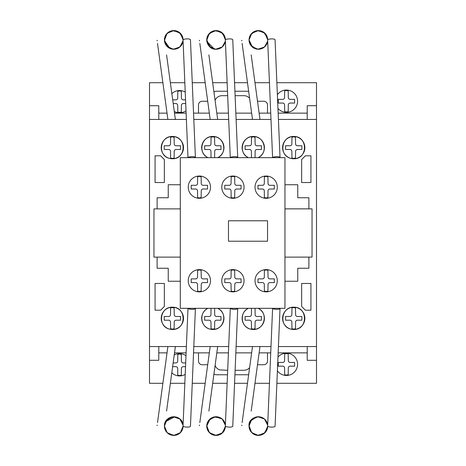 <?xml version="1.0" encoding="UTF-8"?>
<svg xmlns="http://www.w3.org/2000/svg" width="466" height="466" viewBox="0 0 466 466"><rect width="100%" height="100%" fill="white"/><g stroke="black" fill="none" stroke-linecap="round" stroke-linejoin="round"><path stroke-width="0.7" d="M164.795 42.534L164.422 40.117M164.434 40.414L167.038 33.43L173.422 30.575L179.998 32.952L183.086 39.226M182.625 42.884L182.025 44.287M181.099 45.709L180.01 46.868M177.121 48.639L175.484 49.099M173.032 49.233L171.005 48.843M169.001 47.951L167.824 47.124M165.529 44.322L165.214 43.688M169.834 48.388L164.451 40.629L166.712 33.785L172.467 30.663L178.857 32.078L182.748 37.344M182.818 37.595L183.039 38.736M179.806 47.049L179.09 47.596M178.332 48.068L177.569 48.452M174.756 49.21L172.35 49.151M164.894 36.983L165.028 36.598M166.479 34.065L168.278 32.352M173.486 30.575L174.447 30.593M176.672 31.036L177.96 31.566M181.804 35.148L182.41 36.371M183.091 39.295L183.109 39.86M164.533 41.352L164.469 38.998L164.422 39.913L167.148 33.319L173.736 30.57L180.342 33.278L183.109 39.855L183.027 38.678M164.754 37.455L164.9 36.96M164.935 36.866L165.162 36.272M165.82 34.997L167.195 33.272M168.873 31.956L169.496 31.601M172.239 30.698L172.915 30.61M174.511 30.599L175.577 30.75M175.589 30.75L176.043 30.849M178.082 31.624L178.67 31.962M178.659 31.956L179.183 32.3M180.721 33.674L181.152 34.193M182.614 42.919L181.565 45.068M180.319 46.577L178.629 47.899M176.894 48.72L174.243 49.25M172.49 49.175L170.364 48.621M165.622 44.503L164.69 42.15M164.457 39.127L164.44 39.336A3.711 0.746 -7.8 0 1 164.463 39.412A3.711 0.746 -7.8 0 1 164.428 39.54L164.434 39.394M164.877 37.041L164.55 38.375M164.888 36.989L165.576 35.41M166.706 33.791L167.62 32.876M168.983 31.886L170.48 31.17M173.335 30.581L175.932 30.826M176.404 30.948L176.923 31.117M180.703 33.651L178.699 31.979M181.105 34.129L182.014 35.521M182.858 37.752L182.981 38.346M164.422 39.913L167.009 46.367L173.335 49.25L179.899 46.967L183.068 40.781L182.899 41.893M182.427 43.425L181.28 45.476M180.674 46.21L179.352 47.41M177.919 48.283L176.346 48.895M174.628 49.221L173.364 49.25M168.628 47.718L167.23 46.594M166.065 45.202L165.284 43.833M164.574 41.596L164.51 41.206M164.446 39.231L165.069 36.505M165.133 36.336L165.698 35.2M167.335 33.138L169.117 31.81M171.412 30.873L173.923 30.57M175.804 30.797L178.507 31.863M179.521 32.556L179.987 32.94M181.973 35.451L182.282 36.068M182.905 37.962L183.074 39.051M182.893 41.917L182.573 43.035M182.218 43.903L181.029 45.796M179.701 47.13L178.379 48.045M177.261 48.581L175.734 49.052M174.028 49.256L172.07 49.105M169.653 48.307L168.89 47.887M165.785 35.055L166.857 33.628M168.051 32.521L169.449 31.63M177.138 31.199L178.932 32.131M180.488 33.424L181.321 34.408M182.631 36.96L182.375 36.284M182.451 43.367L180.517 46.373M179.224 47.503L177.459 48.499M176.043 48.977L173.929 49.256M171.942 49.081L166.018 45.138M165.139 43.501L164.556 41.503M164.498 38.736L164.976 36.75M165.902 34.868L167.084 33.377M168.908 31.933L171.634 30.814M174.01 30.575L176.556 30.995M182.031 35.556L182.882 37.857M165.453 35.643L165.855 34.944M166.106 34.56L166.688 33.814M166.822 33.663L167.399 33.074M167.801 32.719L168.675 32.078M170.445 31.181L171.272 30.907M174.698 30.616L175.012 30.651M179.783 32.766L180.191 33.133M180.767 33.727L181.041 34.047M181.227 34.286L181.688 34.956M221.053 47.823L220.5 48.144M219.201 48.72L216.189 49.256M214.541 49.134L213.562 48.918M207.184 42.79L206.729 40.117M223.15 33.808L223.96 34.903M225.101 37.501L225.393 39.226M224.932 42.884L224.571 43.798M223.4 45.709L222.515 46.682M219.428 48.639L218.03 49.052M215.339 49.233L213.44 48.883M211.308 47.951L209.636 46.693M207.836 44.322L207.521 43.688M206.741 40.414L209.018 33.785L214.774 30.663L221.169 32.078L225.055 37.344M225.125 37.6L225.294 38.398M222.113 47.049L221.169 47.748M222.008 47.13L220.663 48.056M217.063 49.21L214.68 49.157M207.743 44.148L206.758 40.629M207.201 36.983L207.615 35.952M214.506 30.704L216.463 30.581M224.111 35.148L224.717 36.371M225.398 39.295L225.416 39.86M206.753 40.571L206.735 39.511M207.061 37.455L207.207 36.96M207.242 36.866L207.469 36.272M208.017 35.177L209.234 33.546M213.941 30.814L211.785 31.612M213.166 31.036L213.545 30.919M213.795 30.855L214.197 30.762M220.389 31.624L220.954 31.944M222.905 33.54L223.371 34.076M224.921 42.919L223.872 45.068M222.626 46.577L220.936 47.899M214.797 49.175L213.067 48.761M210.131 47.124L209.269 46.32M207.224 36.907L207.865 35.451M209.281 33.5L209.927 32.876M218.711 30.948L219.445 31.199M220.925 31.927L222.2 32.859M222.253 32.905L221.845 32.568M223.412 34.129L224.309 35.498M225.165 37.752L225.288 38.346M210.149 47.142L206.729 39.913L209.316 46.367L215.642 49.25L222.206 46.967L225.299 41.404M224.734 43.425L223.587 45.476M222.981 46.21L221.659 47.41M220.226 48.283L219.061 48.773M216.935 49.221L216.073 49.262M210.929 47.718L206.828 41.293M206.753 39.231L207.189 37.006M207.562 36.051L208.005 35.2M209.653 33.127L211.378 31.834M213.719 30.873L216.259 30.57M218.105 30.797L220.657 31.77M223.767 34.612L224.606 36.103M225.212 37.967L225.375 39.051M225.363 40.95L225.061 42.476M224.525 43.903L223.336 45.796M219.533 48.592L217.861 49.087M216.329 49.256L214.377 49.105M211.96 48.307L211.366 47.986M225.375 38.998L225.416 39.855L222.649 33.278L216.043 30.57L209.455 33.319L206.729 39.913L206.77 39.004M207.97 35.259L209.164 33.628M210.358 32.521L211.756 31.63M213.789 30.855L214.785 30.657M216.335 30.575L218.239 30.826M219.783 31.338L221.239 32.131M222.888 33.523L223.564 34.327M224.758 43.367L222.253 46.926M221.635 47.427L219.789 48.487M218.344 48.977L216.236 49.256M214.36 49.099L206.84 41.358M206.805 38.736L207.265 36.791M208.18 34.909L209.368 33.406M216.317 30.575L218.857 30.995M220.931 31.933L223.01 33.651M224.338 35.556L225.189 37.851M212.752 31.181L213.346 30.977M267.63 41.253L264.513 46.967L257.948 49.25L251.623 46.367L249.036 39.913L251.372 33.733L257.215 30.645L263.639 32.189L267.432 37.6M267.554 41.701L267.455 42.144M266.826 43.909L266.604 44.346M266.237 44.975L265.929 45.423M265.597 45.849L264.484 46.99M265.206 46.297L264.653 46.839M262.142 48.47L263.808 47.52M263.36 47.823L262.731 48.184M261.106 48.854L260.739 48.959M258.863 49.245L258.216 49.256M256.848 49.134L255.869 48.918M254.436 48.388L253.789 48.056M249.409 42.534L249.036 40.117M265.451 33.808L266.267 34.903M267.408 37.501L267.7 39.226M267.239 42.884L266.867 43.827M265.707 45.709L264.624 46.868M261.735 48.639L260.319 49.058M257.646 49.233L255.805 48.895M253.615 47.951L251.943 46.693M250.143 44.322L249.904 43.851M249.048 40.414L249.042 39.598M267.467 37.74L267.601 38.398M264.414 47.049L263.797 47.532M259.37 49.21L257.04 49.163M250.073 44.194L249.06 40.629M249.508 36.983L250.137 35.509M251.226 33.902L253.347 32.038M253.498 31.944L256.341 30.797M256.813 30.704L259.556 30.645M261.28 31.036L262.585 31.572M262.795 31.682L263.727 32.247M263.855 32.34L264.362 32.736M266.418 35.148L267.373 37.379M267.705 39.295L267.723 39.86M249.06 40.571L249.042 39.534M249.368 37.455L249.514 36.96M249.549 36.866L249.776 36.272M250.166 35.457L249.531 36.907M250.324 35.177L251.541 33.546M253.487 31.956L254.087 31.612M255.473 31.036L255.851 30.919M257.092 30.657L256.504 30.762M262.696 31.624L263.261 31.944M265.212 33.54L265.69 34.094M267.228 42.919L266.173 45.068M264.933 46.577L263.238 47.899M261.508 48.72L258.776 49.25M257.057 49.163L255.409 48.773M252.438 47.124L251.576 46.32M251.588 33.5L252.234 32.876M261.018 30.948L261.752 31.199M265.317 33.651L264.507 32.859M264.56 32.905L264.152 32.568M265.719 34.129L266.616 35.498M267.472 37.752L267.589 38.346M267.041 43.425L266.121 45.15M262.533 48.283L261.368 48.773M259.242 49.221L258.176 49.256M253.236 47.718L252.019 46.763M250.673 45.202L250.131 44.299M249.188 41.596L249.124 41.206M249.06 39.231L249.496 37.006M249.747 36.336L250.312 35.2M251.96 33.127L253.685 31.834M256.02 30.873L258.519 30.57M260.412 30.797L262.964 31.77M266.074 34.612L266.913 36.103M267.519 37.967L267.682 39.051M266.674 44.212L265.795 45.598M264.315 47.13L263.593 47.666M261.875 48.581L260.442 49.029M258.636 49.256L256.743 49.116M254.267 48.307L253.673 47.986M252.456 47.142L249.036 39.913L249.077 39.004M249.56 36.831L250.236 35.334M250.277 35.259L251.471 33.628M252.659 32.521L254.063 31.63M261.164 30.995L260.546 30.826M262.09 31.338L263.546 32.131M265.195 33.523L265.87 34.327M267.676 38.998L267.723 39.855L264.956 33.278L258.35 30.57L251.762 33.319L249.036 39.913M267.065 43.367L264.816 46.693M260.651 48.977L258.368 49.262M256.358 49.041L250.545 45.016M249.753 43.501L249.17 41.503M249.124 38.631L249.59 36.75M250.487 34.909L251.669 33.406M266.645 35.556L267.496 37.851M249.054 39.354A3.711 0.746 -7.8 0 1 249.077 39.412A3.711 0.746 -7.8 0 1 249.042 39.54L249.071 39.127M255.059 31.181L255.653 30.977M263.36 418.177L262.684 417.786M256.848 416.86L256.539 416.919M249.409 423.46L249.036 425.883M249.164 427.625L249.071 426.873M249.089 427.101L249.217 427.905M254.168 434.423L254.634 434.644M255.059 434.813L255.537 434.982M265.451 432.186L266.267 431.097M267.408 428.493L267.7 426.769M267.239 423.116L266.762 421.951M265.707 420.285L264.455 418.981M261.735 417.361L260.319 416.942M257.646 416.767L255.618 417.152M253.615 418.043L251.809 419.435M250.143 421.672L249.828 422.312M249.048 425.58L251.506 432.413L257.616 435.395L264.129 433.444L267.601 427.602M264.432 418.957L263.82 418.485M262.97 417.938L264.315 418.864M259.37 416.79L257.046 416.831M249.228 424.182L249.06 425.371M267.705 426.705L267.676 427.002M249.065 425.365L249.077 426.996L249.036 426.081L251.762 432.681L258.35 435.425L264.956 432.722L267.723 426.14M249.368 428.545L249.514 429.035M249.549 429.134L249.776 429.722M250.341 430.846L251.809 432.728M256.248 435.18L254.11 434.394M255.473 434.964L255.851 435.075M257.092 435.337L258.566 435.425M258.822 435.419L260.657 435.145M262.696 434.37L263.797 433.695M265.212 432.454L265.766 431.807M266.89 429.943L267.356 428.685M267.408 423.681L266.29 421.101M264.933 419.417L263.238 418.101M261.508 417.274L258.886 416.75M257.104 416.825L255.479 417.198M252.438 418.87L251.803 419.447M250.236 421.497L249.304 423.85M249.531 429.087L250.324 430.817M251.588 432.495L252.426 433.281M253.597 434.108L255.607 435.005M256.813 435.296L259.312 435.378M261.018 435.046L261.752 434.795M263.232 434.067L264.298 433.316M265.719 431.865L266.616 430.497M267.472 428.248L267.56 427.817M249.147 424.648L249.036 426.081L251.623 419.627L257.948 416.75L264.513 419.033L267.682 425.219L267.513 424.101M267.041 422.569L265.894 420.524M265.288 419.784L263.966 418.59M262.533 417.711L261.362 417.227M259.061 416.761L258.176 416.738M256.201 416.994L255.112 417.326M252.939 418.48L252.182 419.085M250.673 420.792L250.131 421.695M249.188 424.398L249.135 424.707M249.06 426.769L249.496 428.988M249.747 429.658L251.471 432.372M251.99 432.902L253.772 434.213M256.02 435.122L258.519 435.425M260.412 435.203L263.121 434.131M264.146 433.432L264.577 433.077M266.074 431.382L266.913 429.891M267.519 428.027L267.682 426.943M267.356 423.495L267.216 423.046M266.808 422.045L265.643 420.204M261.875 417.414L260.348 416.948M260.651 417.018L256.498 416.93M254.267 417.693L253.673 418.008M252.316 418.969L251.29 419.994M250.178 421.602L249.706 422.598M249.112 427.258L249.625 429.343M252.659 433.473L254.25 434.463M258.758 435.419L260.546 435.174M262.247 434.592L263.546 433.869M265.195 432.477L265.929 431.592M267.065 422.627L265.381 419.889M263.942 418.573L262.084 417.501M256.667 416.895L250.574 420.944M249.683 422.656L249.118 424.835M250.487 431.085L251.663 432.582M258.624 435.425L261.164 434.999M263.238 434.062L265.317 432.343M266.645 430.438L267.496 428.143M221.053 418.177L220.639 417.926M207.184 423.204L206.729 425.883M206.857 427.625L206.764 426.873M211.861 434.423L212.327 434.644M212.752 434.813L213.23 434.982M223.15 432.186L224.012 431.009M225.101 428.493L225.393 426.769M224.932 423.116L224.571 422.202M223.4 420.285L222.515 419.313M215.339 416.767L213.847 417.006M211.308 418.043L209.665 419.284M206.997 423.85L207.597 422.144M206.741 425.58L209.199 432.413L215.309 435.395L221.822 433.444L225.294 427.602M222.125 418.957L222.981 419.784M217.063 416.79L215.082 416.79M206.921 424.182L206.776 426.996M225.398 426.705L225.375 427.002M207.061 428.545L207.207 429.035M207.242 429.134L207.469 429.722M208.034 430.846L209.502 432.728M213.941 435.18L211.995 434.487M213.166 434.964L213.545 435.075M213.795 435.145L217.005 435.378M216.515 435.419L218.35 435.145M220.389 434.37L221.402 433.759M222.905 432.454L223.459 431.807M225.066 423.547L223.872 420.938M222.626 419.417L220.954 418.113L214.139 416.942L208.378 420.775M219.201 417.274L216.579 416.75M214.797 416.825L213.172 417.198M210.131 418.87L209.496 419.447M207.224 429.087L208.017 430.817M209.281 432.495L210.119 433.281M211.29 434.108L213.3 435.005M214.506 435.296L216.201 435.425M218.711 435.046L219.445 434.795M220.925 434.067L221.991 433.316M223.412 431.865L224.309 430.497M225.165 428.248L225.253 427.817M210.149 418.858L206.729 426.081L209.316 419.627L215.642 416.75L222.206 419.033L225.375 425.219L225.206 424.101M224.734 422.569L223.587 420.524M220.15 417.676L218.653 417.099M216.935 416.779L215.869 416.738M213.894 416.994L212.805 417.326M210.929 418.276L209.712 419.237M208.366 420.792L207.824 421.695M206.881 424.398L206.817 424.788M206.753 426.769L207.189 428.988M207.44 429.658L209.164 432.372M209.688 432.902L211.465 434.213M213.719 435.122L216.259 435.425M218.105 435.203L220.814 434.131M221.839 433.432L222.27 433.077M223.767 431.382L224.606 429.891M225.212 428.027L225.375 426.943M224.525 422.091L223.336 420.204M222.008 418.864L221.292 418.328M216.329 416.738L214.436 416.884M211.96 417.693L211.366 418.008M225.416 426.14L222.649 432.722L216.043 435.425L209.455 432.681L206.729 426.081L206.77 426.99M206.805 427.258L207.318 429.343M210.358 433.473L211.943 434.463M213.789 435.145L214.785 435.337M216.451 435.419L218.239 435.174M219.94 434.592L221.239 433.869M222.888 432.477L223.622 431.592M224.758 422.627L222.399 419.202M207.312 422.831L206.863 424.491M208.18 431.085L209.362 432.582M216.317 435.425L218.857 434.999M220.931 434.062L223.01 432.343M224.338 430.438L225.189 428.143M179.818 418.957L179.194 418.474M178.746 418.177L178.07 417.786M172.234 416.86L171.925 416.919M164.795 423.46L164.422 425.883M179.783 433.229L180.191 432.867M180.843 432.186L181.653 431.097M182.794 428.493L183.086 426.769M182.625 423.116L182.264 422.202M181.099 420.285L180.208 419.313M177.121 417.361L175.723 416.942M173.032 416.767L171.133 417.117M169.001 418.043L167.335 419.307M174.756 416.79L165.523 421.678L165.29 422.149M164.434 425.58L164.469 426.996L164.422 426.081L167.148 432.681L173.736 435.425L180.342 432.722L183.109 426.14L180.488 432.576L174.144 435.419M178.495 434.143L178.793 433.963M181.175 431.778L181.728 430.968M182.748 428.656L182.957 427.776M164.615 424.182L164.446 425.423M164.894 429.017L165.436 430.316M166.479 431.93L168.564 433.846M173.486 435.425L174.447 435.401M176.672 434.964L177.96 434.434M164.451 425.365L164.533 424.648M164.754 428.545L164.9 429.035M164.935 429.134L165.162 429.722M165.71 430.811L167.195 432.728M171.634 435.18L169.729 434.51M170.859 434.964L171.238 435.075M172.478 435.337L173.952 435.425M174.208 435.419L176.043 435.145M175.804 435.203L178.996 433.829M180.598 432.454L181.082 431.9M182.614 423.076L181.629 421.031M180.319 419.417L178.629 418.101M176.894 417.274L174.272 416.75M172.49 416.825L170.865 417.198M167.824 418.87L167.189 419.447M165.622 421.497L164.69 423.85M164.952 422.977L164.463 426.582A3.711 0.746 7.8 0 0 164.428 426.46L164.515 427.409M164.888 429.005L165.576 430.584M166.706 432.203L167.62 433.124M168.983 434.108L170.696 434.906M172.199 435.296L176.567 434.999M176.404 435.046L176.975 434.86M178.618 434.067L179.684 433.316M181.105 431.865L181.88 430.724M182.858 428.248L182.981 427.654M164.422 426.081L167.009 419.627L173.335 416.75L179.899 419.033L183.068 425.219L182.899 424.101M182.427 422.569L181.28 420.524M180.674 419.784L179.352 418.59M177.919 417.711L176.346 417.099M174.628 416.779L170.504 417.326M168.628 418.276L167.574 419.085M166.065 420.792L165.517 421.695M164.574 424.398L164.521 424.707M164.446 426.769L164.83 428.819M165.133 429.658L165.535 430.508M167.393 432.914L168.89 434.05M171.412 435.122L173.754 435.425M181.46 431.382L182.282 429.932M182.905 428.033L183.074 426.943M183.056 425.05L182.754 423.518M182.218 422.091L181.029 420.204M179.701 418.864L178.379 417.955M177.261 417.414L175.734 416.948M174.028 416.738L172.07 416.889M169.653 417.693L169.059 418.008M167.842 418.858L167.288 419.348M165.78 421.235L165.092 422.598M165.663 430.735L166.741 432.244M168.051 433.473L169.449 434.37M181.361 420.641L180.767 419.889M179.328 418.573L177.482 417.507M176.043 417.018L173.154 416.755M171.983 416.907L166.007 420.874M165.081 422.639L164.556 424.491M164.498 427.258L164.97 429.238M165.879 431.085L167.038 432.565M178.565 434.096L180.703 432.343M182.031 430.438L182.893 428.079M241.767 40.274A3.711 0.746 -7.8 0 0 241.72 40.414L241.79 40.932M242.122 43.367L252.496 119.436M249.077 39.412L249.566 43.023M251.186 54.895L259.917 118.935A3.711 0.746 -7.8 0 1 259.341 119.436M272.651 157.654A3.711 1.025 -2.4 0 1 276.588 156.64A3.711 1.025 -2.4 0 1 280.019 157.52L275.068 39.761A3.711 1.025 -2.4 0 0 271.317 38.894A3.711 1.025 -2.4 0 0 267.653 40.07L272.593 157.654M199.46 40.274A3.711 0.746 -7.8 0 0 199.413 40.414L199.483 40.932M199.821 43.385L210.189 119.436M206.77 39.412L207.259 43.023M208.879 54.895L217.61 118.935A3.711 0.746 -7.8 0 1 217.034 119.436M230.344 157.654A3.711 1.025 -2.4 0 1 234.281 156.64A3.711 1.025 -2.4 0 1 237.712 157.52L232.761 39.761A3.711 1.025 -2.4 0 0 229.01 38.894A3.711 1.025 -2.4 0 0 225.346 40.07L230.286 157.654M157.153 40.274A3.711 0.746 -7.8 0 0 157.106 40.414L157.176 40.938M157.514 43.385L167.882 119.436M164.463 39.412L164.952 43.023M166.572 54.895L175.303 118.935A3.711 0.746 -7.8 0 1 174.727 119.436M188.037 157.654A3.711 1.025 -2.4 0 1 191.975 156.64A3.711 1.025 -2.4 0 1 195.405 157.52L190.454 39.761A3.711 1.025 -2.4 0 0 186.703 38.894A3.711 1.025 -2.4 0 0 183.039 40.07L187.984 157.654M241.767 425.72A3.711 0.746 7.8 0 1 241.72 425.58L241.79 425.079M242.128 422.592L252.496 346.558M249.042 426.46A3.711 0.746 7.8 0 1 249.077 426.582L249.566 422.977M251.186 411.099L259.917 347.059A3.711 0.746 7.8 0 0 259.341 346.558M272.639 308.323A3.711 1.025 2.4 0 0 276.548 309.354A3.711 1.025 2.4 0 0 280.019 308.48L275.068 426.239A3.711 1.025 2.4 0 1 271.317 427.106A3.711 1.025 2.4 0 1 267.653 425.924L272.598 308.323M199.46 425.726A3.711 0.746 7.8 0 1 199.413 425.58L199.483 425.056M199.815 422.627L210.189 346.558M206.735 426.46A3.711 0.746 7.8 0 1 206.77 426.582L207.259 422.977M208.879 411.099L217.61 347.059A3.711 0.746 7.8 0 0 217.034 346.558M230.332 308.323A3.711 1.025 2.4 0 0 234.241 309.354A3.711 1.025 2.4 0 0 237.712 308.48L232.761 426.239A3.711 1.025 2.4 0 1 229.01 427.106A3.711 1.025 2.4 0 1 225.346 425.924L230.291 308.323M157.153 425.72A3.711 0.746 7.8 0 1 157.106 425.58L157.176 425.074M157.514 422.615L167.882 346.558M166.572 411.099L175.303 347.059A3.711 0.746 7.8 0 0 174.727 346.558M188.025 308.323A3.711 1.025 2.4 0 0 191.934 309.354A3.711 1.025 2.4 0 0 195.405 308.48L190.454 426.239A3.711 1.025 2.4 0 1 186.703 427.106A3.711 1.025 2.4 0 1 183.039 425.924L187.984 308.323M199.378 198.3A11.132 11.132 0 0 1 188.247 187.163A11.132 11.132 0 0 1 199.378 176.031A11.132 11.132 0 0 1 210.51 187.163A11.132 11.132 0 0 1 199.378 198.3M232.918 198.3A11.132 11.132 0 0 1 221.781 187.163A11.132 11.132 0 0 1 232.918 176.031A11.132 11.132 0 0 1 244.05 187.163A11.132 11.132 0 0 1 232.918 198.3M266.162 198.3A11.132 11.132 0 0 1 255.03 187.163A11.132 11.132 0 0 1 266.162 176.031A11.132 11.132 0 0 1 277.293 187.163A11.132 11.132 0 0 1 266.162 198.3M199.378 291.867A11.132 11.132 0 0 1 188.247 280.736A11.132 11.132 0 0 1 199.378 269.604A11.132 11.132 0 0 1 210.51 280.736A11.132 11.132 0 0 1 199.378 291.867M232.918 291.867A11.132 11.132 0 0 1 221.781 280.736A11.132 11.132 0 0 1 232.918 269.604A11.132 11.132 0 0 1 244.05 280.736A11.132 11.132 0 0 1 232.918 291.867M266.162 291.867A11.132 11.132 0 0 1 255.03 280.736A11.132 11.132 0 0 1 266.162 269.604A11.132 11.132 0 0 1 277.293 280.736A11.132 11.132 0 0 1 266.162 291.867M228.474 241.225L228.474 220.779L267.548 220.779L267.548 241.225L228.474 241.225M266.162 269.965L264.397 270.327L264.304 277.025A1.852 1.852 0 0 1 262.451 278.878L257.995 278.878L257.995 282.594L262.463 282.594A1.852 1.852 0 0 1 264.304 284.441L264.397 291.145L266.162 291.506L267.927 291.145L268.02 284.441A1.852 1.852 0 0 1 269.872 282.594L274.328 282.594L274.328 278.878L269.866 278.878A1.852 1.852 0 0 1 268.02 277.025L267.927 270.327L266.162 269.965M232.918 269.965L231.153 270.327L231.06 277.025A1.852 1.852 0 0 1 229.202 278.878L224.752 278.878L224.752 282.594L229.214 282.594A1.852 1.852 0 0 1 231.06 284.441L231.153 291.145L232.918 291.506L234.678 291.145L234.771 284.441A1.852 1.852 0 0 1 236.629 282.594L241.079 282.594L241.079 278.878L236.617 278.878A1.852 1.852 0 0 1 234.771 277.025L234.678 270.327L232.918 269.965M199.378 269.965L197.613 270.327L197.52 277.025A1.852 1.852 0 0 1 195.668 278.878L191.211 278.878L191.211 282.594L195.673 282.594A1.852 1.852 0 0 1 197.52 284.441L197.613 291.145L199.378 291.506L201.143 291.145L201.236 284.441A1.852 1.852 0 0 1 203.089 282.594L207.545 282.594L207.545 278.878L203.077 278.878A1.852 1.852 0 0 1 201.236 277.025L201.143 270.327L199.378 269.965M266.162 176.398L264.397 176.76L264.304 183.458A1.852 1.852 0 0 1 262.451 185.311L257.995 185.311L257.995 189.021L262.463 189.021A1.852 1.852 0 0 1 264.304 190.874L264.397 197.578L266.162 197.934L267.927 197.578L268.02 190.868A1.852 1.852 0 0 1 269.872 189.021L274.328 189.021L274.328 185.311L269.866 185.311A1.852 1.852 0 0 1 268.02 183.458L267.927 176.76L266.162 176.398M232.918 176.398L231.153 176.76L231.06 183.458A1.852 1.852 0 0 1 229.202 185.311L224.752 185.311L224.752 189.021L229.214 189.021A1.852 1.852 0 0 1 231.06 190.874L231.153 197.578L232.918 197.934L234.678 197.578L234.771 190.868A1.852 1.852 0 0 1 236.629 189.021L241.079 189.021L241.079 185.311L236.617 185.311A1.852 1.852 0 0 1 234.771 183.458L234.678 176.76L232.918 176.398M199.378 176.398L197.613 176.76L197.52 183.458A1.852 1.852 0 0 1 195.668 185.311L191.211 185.311L191.211 189.021L195.673 189.021A1.852 1.852 0 0 1 197.52 190.874L197.613 197.578L199.378 197.934L201.143 197.578L201.236 190.868A1.852 1.852 0 0 1 203.089 189.021L207.545 189.021L207.545 185.311L203.077 185.311A1.852 1.852 0 0 1 201.236 183.458L201.143 176.76L199.378 176.398M180.301 157.654L180.301 308.323L284.953 308.323L284.953 157.654L180.301 157.654M284.953 208.879L308.894 208.879L308.894 197.747L297.757 197.741L297.757 184.752L284.953 184.752M284.953 281.243L297.757 281.243L297.757 268.253L308.894 268.253L308.894 257.121L284.953 257.121L312.045 257.11L312.045 208.861L284.953 208.861M180.301 281.243L168.243 281.243L168.243 268.253L157.112 268.253L157.112 257.121L180.301 257.121L153.955 257.121L153.955 208.879L180.301 208.879L157.112 208.879L157.112 197.747L168.243 197.741L168.243 184.752L180.301 184.752M186.01 110.757A11.132 11.132 0 0 1 174.29 111.491M171.855 93.649A11.132 11.132 0 0 1 185.229 92.099M277.381 94.726A11.132 11.132 0 0 1 297.576 101.198A11.132 11.132 0 0 1 277.952 108.403M172.362 158.76L169.542 158.399C157.234 155.778 159.791 135.909 172.362 136.491C186.662 135.956 186.662 159.296 172.362 158.76A11.132 11.132 0 0 1 161.23 147.629A11.132 11.132 0 0 1 172.362 136.491A11.132 11.132 0 0 1 183.499 147.629A11.132 11.132 0 0 1 172.362 158.76M207.97 157.654C197.485 153.197 201.44 135.938 212.816 136.491C224.193 135.938 228.148 153.197 217.663 157.654A11.132 11.132 0 0 0 212.816 136.491A11.132 11.132 0 0 0 207.97 157.654M248.419 157.654C237.934 153.197 241.889 135.938 253.265 136.491C264.641 135.938 268.597 153.197 258.112 157.654A11.132 11.132 0 0 0 253.265 136.491A11.132 11.132 0 0 0 248.419 157.654M293.72 158.76L290.901 158.399C278.586 155.778 281.144 135.909 293.72 136.491C308.02 135.956 308.02 159.296 293.72 158.76A11.132 11.132 0 0 1 282.582 147.629A11.132 11.132 0 0 1 293.72 136.491A11.132 11.132 0 0 1 304.851 147.629A11.132 11.132 0 0 1 293.72 158.76M172.362 329.474L169.542 329.107C157.234 326.485 159.791 306.622 172.362 307.205C186.662 306.669 186.662 330.01 172.362 329.474A11.132 11.132 0 0 1 161.23 318.336A11.132 11.132 0 0 1 172.362 307.205A11.132 11.132 0 0 1 183.499 318.336A11.132 11.132 0 0 1 172.362 329.474M212.816 329.474L209.997 329.107C200.269 327.045 198.819 312.237 207.958 308.323A11.132 11.132 0 0 0 212.816 329.474C224.187 330.027 228.148 312.785 217.674 308.323A11.132 11.132 0 0 1 212.816 329.474M253.265 329.474L250.446 329.107C240.724 327.045 239.268 312.237 248.407 308.323A11.132 11.132 0 0 0 253.265 329.474C264.636 330.027 268.597 312.785 258.129 308.323A11.132 11.132 0 0 1 253.265 329.474M293.72 329.474L290.901 329.107C278.586 326.485 281.144 306.622 293.72 307.205C308.02 306.669 308.02 330.01 293.72 329.474A11.132 11.132 0 0 1 282.582 318.336A11.132 11.132 0 0 1 293.72 307.205A11.132 11.132 0 0 1 304.851 318.336A11.132 11.132 0 0 1 293.72 329.474M185.206 374.396A11.132 11.132 0 0 1 171.797 372.783M174.214 355.034A11.132 11.132 0 0 1 185.992 355.709M277.975 357.084A11.132 11.132 0 0 1 297.576 364.313A11.132 11.132 0 0 1 277.398 370.808M276.874 383.297L316.501 383.297L316.501 360.288L307.222 360.288L307.222 346.558L278.418 346.558L316.501 346.558L316.501 82.698L276.874 82.698M149.499 119.442L186.377 119.442L158.778 119.436L158.778 105.706L149.499 105.706L149.499 346.558L186.377 346.558L158.778 346.558L158.778 360.288L149.499 360.288L149.499 383.297L162.873 383.297M193.804 119.442L228.684 119.442L193.804 119.436M236.111 119.442L270.991 119.442L236.111 119.436M316.501 105.706L307.222 105.706L307.222 119.436L278.418 119.436L316.501 119.442M193.804 346.558L228.684 346.558L193.804 346.558M236.111 346.558L270.991 346.558L236.111 346.558M286.439 353.543L284.674 353.91L284.586 360.608A1.852 1.852 0 0 1 282.728 362.455L278.278 362.455L278.278 366.171L282.74 366.171A1.852 1.852 0 0 1 284.586 368.024L284.674 374.722L286.439 375.083L288.204 374.722L288.297 368.018A1.852 1.852 0 0 1 290.155 366.171L294.605 366.171L294.605 362.455L290.143 362.455A1.852 1.852 0 0 1 288.297 360.602L288.204 353.91L286.439 353.543M185.689 362.944L183.26 362.944A1.852 1.852 0 0 1 181.414 361.092L181.326 354.393L179.561 354.032L177.796 354.393L177.703 361.092A1.852 1.852 0 0 1 175.845 362.944L173.136 362.944M172.63 366.655L175.857 366.655A1.852 1.852 0 0 1 177.703 368.507L177.796 375.212L179.561 375.573L181.326 375.212L181.414 368.501A1.852 1.852 0 0 1 183.272 366.655L185.532 366.655M293.72 307.566L291.955 307.933L291.862 314.632A1.852 1.852 0 0 1 290.003 316.484L285.553 316.484L285.553 320.194L290.015 320.194A1.852 1.852 0 0 1 291.862 322.047L291.955 328.746L293.72 329.107L295.485 328.746L295.572 322.041A1.852 1.852 0 0 1 297.43 320.194L301.881 320.194L301.881 316.484L297.419 316.484A1.852 1.852 0 0 1 295.572 314.626L295.485 307.933L293.72 307.566M251.471 308.323L251.407 314.632A1.852 1.852 0 0 1 249.555 316.484L245.099 316.484L245.099 320.194L249.566 320.194A1.852 1.852 0 0 1 251.407 322.047L251.5 328.746L253.265 329.107L255.03 328.746L255.123 322.041A1.852 1.852 0 0 1 256.976 320.194L261.432 320.194L261.432 316.484L256.97 316.484A1.852 1.852 0 0 1 255.123 314.626L255.059 308.323M211.022 308.323L210.958 314.632A1.852 1.852 0 0 1 209.106 316.484L204.65 316.484L204.65 320.194L209.112 320.194A1.852 1.852 0 0 1 210.958 322.047L211.051 328.746L212.816 329.107L214.581 328.746L214.675 322.041A1.852 1.852 0 0 1 216.527 320.194L220.983 320.194L220.983 316.484L216.515 316.484A1.852 1.852 0 0 1 214.675 314.626L214.61 308.323M172.362 307.566L170.603 307.933L170.509 314.632A1.852 1.852 0 0 1 168.651 316.484L164.201 316.484L164.201 320.194L168.663 320.194A1.852 1.852 0 0 1 170.509 322.047L170.603 328.746L172.362 329.107L174.127 328.746L174.22 322.041A1.852 1.852 0 0 1 176.078 320.194L180.528 320.194L180.528 316.484L176.066 316.484A1.852 1.852 0 0 1 174.22 314.626L174.127 307.933L172.362 307.566M293.72 136.858L291.955 137.22L291.862 143.918A1.852 1.852 0 0 1 290.003 145.771L285.553 145.771L285.553 149.481L290.015 149.481A1.852 1.852 0 0 1 291.862 151.334L291.955 158.038L293.72 158.399L295.485 158.038L295.572 151.334A1.852 1.852 0 0 1 297.43 149.481L301.881 149.481L301.881 145.771L297.419 145.771A1.852 1.852 0 0 1 295.572 143.918L295.485 137.22L293.72 136.858M255.059 157.654L255.123 151.334A1.852 1.852 0 0 1 256.976 149.481L261.432 149.481L261.432 145.771L256.97 145.771A1.852 1.852 0 0 1 255.123 143.918L255.03 137.22L253.265 136.858L251.5 137.22L251.407 143.918A1.852 1.852 0 0 1 249.555 145.771L245.099 145.771L245.099 149.481L249.566 149.481A1.852 1.852 0 0 1 251.407 151.334L251.471 157.654M214.61 157.654L214.675 151.334A1.852 1.852 0 0 1 216.527 149.481L220.983 149.481L220.983 145.771L216.515 145.771A1.852 1.852 0 0 1 214.675 143.918L214.581 137.22L212.816 136.858L211.051 137.22L210.958 143.918A1.852 1.852 0 0 1 209.106 145.771L204.65 145.771L204.65 149.481L209.112 149.481A1.852 1.852 0 0 1 210.958 151.334L211.022 157.654M172.362 136.858L170.603 137.22L170.509 143.918A1.852 1.852 0 0 1 168.651 145.771L164.201 145.771L164.201 149.481L168.663 149.481A1.852 1.852 0 0 1 170.509 151.334L170.603 158.038L172.362 158.399L174.127 158.038L174.22 151.334A1.852 1.852 0 0 1 176.078 149.481L180.528 149.481L180.528 145.771L176.066 145.771A1.852 1.852 0 0 1 174.22 143.918L174.127 137.22L172.362 136.858M286.439 90.427L284.674 90.788L284.586 97.487A1.852 1.852 0 0 1 282.728 99.34L278.278 99.34L278.278 103.056L282.74 103.056A1.852 1.852 0 0 1 284.586 104.902L284.674 111.607L286.439 111.968L288.204 111.607L288.297 104.902A1.852 1.852 0 0 1 290.155 103.056L294.605 103.056L294.605 99.34L290.143 99.34A1.852 1.852 0 0 1 288.297 97.487L288.204 90.788L286.439 90.427M185.55 99.829L183.26 99.829A1.852 1.852 0 0 1 181.414 97.971L181.326 91.278L179.561 90.911L177.796 91.278L177.703 97.977A1.852 1.852 0 0 1 175.845 99.829L172.7 99.829M173.206 103.539L175.857 103.539A1.852 1.852 0 0 1 177.703 105.392L177.796 112.09L179.561 112.452L181.326 112.09L181.414 105.386A1.852 1.852 0 0 1 183.272 103.539L185.707 103.539M170.364 383.297L184.833 383.297M192.26 383.297L205.18 383.297M212.671 383.297L227.14 383.297M234.567 383.297L247.487 383.297M254.978 383.297L269.447 383.297M316.501 360.288L316.501 346.558M149.499 346.558L149.499 360.288M149.499 105.706L149.499 82.698L162.873 82.698M170.364 82.698L184.833 82.698M192.26 82.698L205.18 82.698M212.671 82.698L227.14 82.698M234.567 82.698L247.487 82.698M254.978 82.698L269.447 82.698M158.778 113.133L167.02 113.133M174.511 113.133L186.109 113.133M193.541 113.133L209.327 113.133M216.818 113.133L228.416 113.133M235.848 113.133L251.634 113.133M259.125 113.133L270.723 113.133M278.155 113.133L307.222 113.133M249.601 98.239A7.427 7.427 0 0 0 244.003 95.687L235.114 95.687M227.682 95.687L221.997 95.687A7.427 7.427 0 0 0 215.082 100.406M267.513 113.133L267.513 104.966A3.716 3.716 0 0 0 263.803 101.256L258.112 101.256A3.716 3.716 0 0 1 257.5 101.204M227.495 91.237L216.265 91.237A3.699 3.699 0 0 0 213.946 92.047M207.708 101.256L202.197 101.256A3.716 3.716 0 0 0 198.487 104.966L198.487 113.133M234.928 91.237L248.652 91.237M307.222 352.867L278.155 352.867M270.723 352.867L259.125 352.867M251.634 352.867L235.848 352.867M228.416 352.867L216.818 352.867M209.327 352.867L193.541 352.867M186.109 352.867L174.511 352.867M167.02 352.867L158.778 352.867M257.5 364.791A3.716 3.716 0 0 1 258.112 364.738L263.803 364.738A3.716 3.716 0 0 0 267.513 361.028L267.513 352.867M213.946 373.948A3.699 3.699 0 0 0 216.265 374.757L227.495 374.763M198.487 352.867L198.487 361.028A3.716 3.716 0 0 0 202.197 364.738L207.708 364.738M248.652 374.763L234.928 374.763M249.625 367.598L248.524 368.775L246.392 369.911L244.003 370.307L235.114 370.307M227.682 370.307L219.608 369.911L217.476 368.775L215.822 367.01L215.106 365.426M305.37 155.807L310.933 155.807L310.933 182.532L301.653 182.532L301.653 159.518L305.37 155.807M301.653 306.477L301.653 283.468L310.933 283.468L310.933 310.193L305.37 310.193L301.653 306.477M155.067 155.807L160.636 155.807L164.347 159.518L164.347 182.532L155.067 182.532L155.067 155.807M164.347 283.468L164.347 306.477L160.636 310.193L155.067 310.193L155.067 283.468L164.347 283.468M183.109 39.913C181.792 32.393 177.43 29.539 170.014 31.356C167.271 32.632 165.5 34.729 164.702 37.647C163.898 41.625 165.075 44.893 168.232 47.445C175.391 50.881 180.313 48.86 182.992 41.375M167.48 32.999L168.628 32.113M170.399 31.199L170.702 31.088M173.83 30.57L174.651 30.61M174.762 30.622L175.1 30.669M178.833 32.061L179.923 32.882M181.956 35.41L182.334 36.185M183.068 40.787L182.957 41.596M182.864 42.051L182.631 42.872M167.626 46.961L166.525 45.825M225.416 39.913C224.111 32.416 219.76 29.556 212.368 31.338L207.947 35.3C205.879 39.563 206.49 43.408 209.782 46.821C213.067 51.033 223.534 50.136 225.299 41.375M219.69 48.534L219.352 48.668M218.851 48.837L218.216 49.012M209.31 46.361L208.675 45.621M267.723 39.913C266.418 32.416 262.067 29.556 254.675 31.338L250.254 35.3C248.029 40.111 248.96 44.206 253.044 47.584C260.162 50.823 265.02 48.749 267.606 41.375M267.723 426.081C266.418 433.584 262.061 436.444 254.669 434.656C250.958 432.838 249.083 429.862 249.042 425.732C247.731 416.563 265.055 412.264 267.606 424.619M225.416 426.081C224.111 433.584 219.754 436.444 212.362 434.656C208.651 432.838 206.776 429.862 206.735 425.732C207.708 419.534 211.331 416.575 217.599 416.86C221.833 417.798 224.396 420.384 225.299 424.619M183.109 426.081C181.798 433.59 177.441 436.45 170.038 434.65C166.263 432.774 164.393 429.728 164.44 425.516C164.521 414.705 181.88 413.849 182.992 424.619"/></g></svg>
